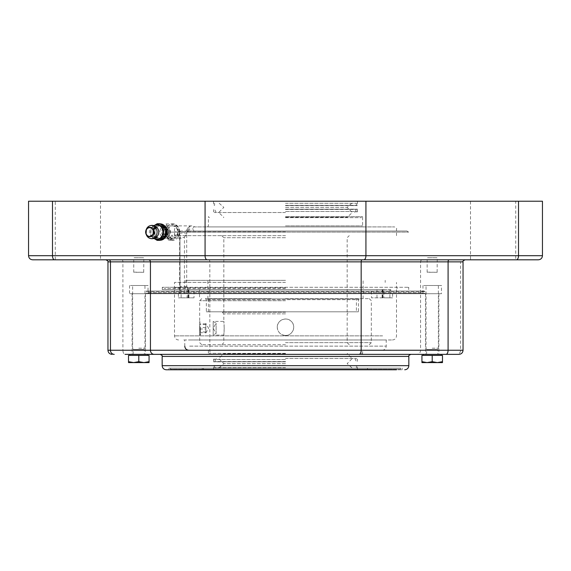 <?xml version="1.0" encoding="UTF-8"?>
<svg xmlns="http://www.w3.org/2000/svg" width="571" height="571" viewBox="0 0 571 571"><rect width="100%" height="100%" fill="white"/><g stroke="black" fill="none" stroke-linecap="round" stroke-linejoin="round"><path stroke-width="0.43" stroke-dasharray="2.85 2.14" d="M148.31 293.722L422.69 293.722L148.31 293.722L148.803 292.595L422.197 292.595L148.803 292.595L147.261 291.053L423.739 291.053L147.261 291.053L145.926 291.824L425.074 291.824L145.926 291.824L145.926 291.053L425.074 291.053L145.926 291.053M422.197 291.053L148.803 291.053L422.197 291.053L422.197 292.595C421.776 292.288 422.29 291.774 423.739 291.053L425.074 291.824L425.074 291.053M149.067 361.664L143.928 362.585L149.067 362.585L149.067 355.39L128.511 355.39L128.511 362.585L143.928 362.585L138.789 361.664L133.65 362.585L128.511 361.664M138.789 355.39L129.845 355.39L138.789 355.39L138.789 361.664M138.789 354.363L129.845 354.363L138.789 354.363M368.752 368.138L202.248 368.138L368.752 368.138L368.752 369.166L202.248 369.166L368.752 369.166M400.614 368.138L170.386 368.138L400.614 368.138L400.614 369.166L170.386 369.166L400.614 369.166M396.517 368.138L168.845 368.138L396.517 368.138M285.5 217.665L361.557 217.665L285.5 217.665M285.5 216.637L362.585 216.637L285.5 216.637M285.5 212.526L214.582 212.526L285.5 212.526M285.5 207.387L347.168 207.387L285.5 207.387M285.5 203.276L356.418 203.276L285.5 203.276M285.5 205.332L356.418 205.332L285.5 205.332M285.5 201.22L357.446 201.22L285.5 201.22M285.5 205.61L357.446 205.61L285.5 205.61M285.5 353.335L209.443 353.335L285.5 353.335M361.557 353.335L362.585 354.363L285.5 354.363M285.5 358.474L356.418 358.474L285.5 358.474M285.5 363.613L223.832 363.613L285.5 363.613M285.5 367.724L214.582 367.724L285.5 367.724M285.5 365.668L214.582 365.668L285.5 365.668M285.5 369.78L213.554 369.78L285.5 369.78M285.5 365.39L213.554 365.39L285.5 365.39M212.141 350.251L362.585 350.251L212.141 350.251M515.727 201.22L470.504 201.22L515.727 201.22L515.727 259.805L470.504 259.805L470.504 201.22M100.496 201.22L55.273 201.22L100.496 201.22L100.496 259.805L55.273 259.805L100.496 259.805L55.273 259.805L55.273 201.22M28.55 201.22L542.45 201.22M159.809 240.277A8.222 7.052 90 0 1 152.928 232.054A8.222 7.052 90 0 1 159.809 223.832A8.222 7.052 90 0 0 153.199 232.054A8.222 7.052 90 0 0 159.823 240.263M166.782 227.108A8.222 7.052 -90 0 0 166.111 235.723A8.222 7.052 -90 0 0 172.413 240.277A8.222 7.052 -90 0 0 173.513 240.177L168.488 240.177A8.222 7.052 -90 0 0 173.02 237.001L178.045 237.001A8.222 7.052 -90 0 0 179.465 232.054A8.222 7.052 -90 0 0 172.413 223.832A8.222 7.052 -90 0 0 171.314 223.932L166.289 223.932A8.222 7.052 -90 0 0 161.757 227.108L166.782 227.108L167.795 228.564A6.681 5.724 -90 0 0 167.767 235.495A6.681 5.724 -90 0 0 173.027 238.721L173.534 239.699A7.709 6.609 90 0 1 167.018 236.023A7.709 6.609 90 0 1 167.296 227.586M179.729 232.054A8.222 7.052 -90 0 0 172.678 223.832A8.222 7.052 -90 0 0 165.633 232.054A8.222 7.052 -90 0 0 172.678 240.277A8.222 7.052 -90 0 0 179.729 232.054M178.066 236.522L177.56 235.545A6.681 5.724 -90 0 0 177.588 228.614A6.681 5.724 -90 0 0 172.328 225.388L171.828 224.41A7.709 6.609 90 0 1 178.345 228.086A7.709 6.609 90 0 1 178.066 236.522L178.045 237.001M167.396 232.054A6.167 5.289 -90 0 0 172.678 238.221A6.167 5.289 -90 0 0 177.945 232.575A6.167 5.289 -90 0 0 172.678 225.888A6.167 5.289 -90 0 0 167.396 232.054M190.079 226.915L188.337 227.322L186.974 229.364A6.167 5.289 -90 0 0 186.517 231.027L397.323 231.027L193.269 231.027L193.733 231.027L193.284 226.915L394.447 226.915L194.654 226.915A6.167 5.289 -90 0 0 191.728 225.888A6.167 5.289 -90 0 0 188.337 227.322M186.974 229.364L186.517 231.027M28.55 255.694L52.482 255.694A4.111 2.12 90 0 0 54.602 259.805L32.661 259.805M538.339 259.805L363.82 259.805A4.111 2.12 -90 0 0 365.932 255.694L365.932 201.22M186.696 259.805L179.637 259.805M143.842 259.805L133.735 259.805M463.045 261.861L460.547 261.861A2.056 1.891 -90 0 1 462.439 259.805L449.149 259.805M427.158 259.805L437.265 259.805M189.765 231.027L406.78 231.027L187.959 231.027L189.765 231.027L189.886 229.999L187.623 229.999L188.209 231.027M187.695 231.027L180.393 231.027L179.437 232.119L162.4 232.119L408.6 232.119L187.524 232.119L186.888 232.575L187.695 231.027L407.044 231.027L180.393 231.027M189.886 229.999L187.623 229.999M179.901 293.722L184.44 293.722L184.44 237.115L181.2 238.221L179.637 237.3L179.901 236.872L180.108 293.722L179.951 289.611L162.307 289.611L383.983 289.611L383.983 293.722L392.598 293.722L390.778 293.722L390.778 289.611L383.89 289.611L383.89 297.834L392.598 297.834L371.485 297.834L383.89 297.834M193.733 231.027L186.831 231.027M285.5 225.888L362.585 225.888L285.5 225.888M193.284 226.915L194.654 226.915M363.613 226.915L207.387 226.915L363.613 226.915L362.585 225.888L362.585 216.637L361.557 217.665M194.026 297.834L178.402 297.834L194.026 297.834L194.026 289.611L186.96 289.611L186.96 293.722L179.951 293.722M186.96 293.722L184.44 293.722M383.983 293.722L390.778 293.722M363.549 369.78L203.483 369.78L363.549 369.78M363.549 368.138L203.483 368.138L363.549 368.138M168.845 369.78L402.155 369.78L168.845 369.78L168.845 368.138M184.44 237.115L186.696 233.874L186.696 286.528L187.445 287.284L408.693 287.284L162.307 287.284L179.53 287.284L179.951 286.528L179.951 235.609L180.108 293.722L180.122 289.611L187.11 289.611L187.11 297.834M458.934 354.363L456.771 354.363A4.111 3.776 90 0 0 460.547 350.251L460.547 261.861L420.563 261.861L420.563 350.251A4.111 3.776 90 0 1 416.787 354.363L125.028 354.363A4.111 2.12 90 0 1 122.915 350.251L463.045 350.251M441.155 354.363L423.275 354.363L441.155 354.363M160.108 354.363L410.892 354.363M188.401 297.834L188.401 289.611L188.915 289.611L187.11 289.611M188.401 289.611L371.485 289.611L371.485 297.834M376.974 297.834L376.974 289.611L371.485 289.611M376.974 289.611L383.983 289.611M194.026 289.611L199.515 289.611L199.515 297.834M382.599 297.834L382.599 289.611L382.085 289.611L383.89 289.611M382.599 289.611L199.515 289.611M189.651 339.973L386.224 339.973L189.651 339.973M183.776 339.973L392.391 339.973L183.776 339.973M193.562 350.251L382.113 350.251L193.562 350.251M390.778 289.611L186.96 289.611M179.951 235.609L179.437 232.119M186.888 232.575L186.696 233.874M285.5 282.417L174.498 282.417L285.5 282.417M285.5 280.361L185.803 280.361L285.5 280.361M285.5 312.223L222.19 312.223L285.5 312.223M285.5 237.707L223.832 237.707L285.5 237.707M285.5 235.652L174.498 235.652L285.5 235.652M285.5 288.583L164.22 288.583L285.5 288.583M265.936 298.861L359.295 298.861L265.936 298.861M356.418 298.861L208.415 298.861L356.418 298.861L356.418 311.809L208.415 311.809L356.418 311.809M285.5 298.654L369.266 298.654L285.5 298.654M285.5 300.71L199.679 300.71L285.5 300.71M285.5 313.864L223.832 313.864L285.5 313.864M285.5 342.643L371.321 342.643L285.5 342.643M224.21 328.254L223.832 321.423C224.246 321.009 224.246 335.505 223.832 335.091L224.21 328.254M285.5 344.698L201.734 344.698L285.5 344.698M277.278 327.226C276.899 320.188 286.599 316.17 291.317 321.416C296.556 326.127 292.545 335.827 285.5 335.448C280.511 334.963 277.77 332.222 277.278 327.226M199.95 328.254L199.679 335.091L199.679 321.423L199.95 328.254M358.474 311.809L206.359 311.809L358.474 311.809L358.474 299.682L206.359 299.682L358.474 299.682L359.295 298.861M271.068 298.654L205.332 298.654L271.068 298.654M200.45 328.254L200.45 335.091L200.45 328.254M285.5 335.448A8.222 8.222 0 0 1 278.377 323.115A8.222 8.222 0 0 1 292.623 323.115A8.222 8.222 0 0 1 285.5 335.448M221.776 344.698L223.832 342.643L223.832 335.091L213.19 335.091L213.19 321.423L213.19 335.091L216.124 333.393L216.124 323.115L216.124 333.393L213.154 328.254L216.124 323.115L213.19 321.423L223.832 321.423L223.832 313.864L222.19 312.223M205.845 332.686L205.845 323.507L205.845 333.007L205.845 323.828L205.845 332.686L199.679 332.686L199.679 323.828L199.679 332.686M199.679 328.996L205.845 328.996M205.845 331.951L199.679 331.951M205.845 327.518L199.679 327.518M205.845 323.828L199.679 323.828M205.845 324.564L199.679 324.564M199.679 326.284L199.679 333.75L199.679 326.284M199.679 333.75L200.45 335.091L199.679 335.091L199.679 342.643L201.734 344.698M160.116 223.832A8.222 7.052 90 0 1 160.244 223.832A8.222 7.052 90 0 1 166.289 227.822A8.222 7.052 90 0 1 167.296 232.054A8.222 7.052 90 0 1 160.244 240.277A8.222 7.052 90 0 1 160.116 240.277M177.56 235.545L177.039 235.045A6.167 5.289 -90 0 0 172.413 225.888A6.167 5.289 -90 0 0 172.328 225.888L172.328 225.388M165.29 227.465A7.709 6.609 90 0 1 165.647 228.086A7.709 6.609 90 0 1 165.925 228.693M165.925 235.416A7.709 6.609 90 0 1 165.29 236.644M160.801 239.706A7.709 6.609 90 0 1 153.371 232.054A7.709 6.609 90 0 1 160.801 224.403M163.063 225.823A7.195 6.167 90 0 1 166.147 232.054A7.195 6.167 90 0 1 163.063 238.285A7.195 6.167 90 0 1 156.897 238.285A7.195 6.167 90 0 1 153.813 232.054A7.195 6.167 90 0 1 156.897 225.823A7.195 6.167 90 0 1 163.063 225.823M171.828 224.41L171.314 223.932M173.534 239.699L173.513 240.177M160.53 229.064A6.167 5.289 -90 0 0 165.155 238.221A6.167 5.289 -90 0 0 170.436 232.054A6.167 5.289 -90 0 0 165.155 225.888A6.167 5.289 -90 0 0 160.53 229.064M167.795 228.564L167.795 229.064L162.764 229.064A6.167 5.289 90 0 1 167.296 225.888L172.328 225.888M167.795 229.064A6.167 5.289 -90 0 0 172.413 238.221A6.167 5.289 -90 0 0 172.506 238.221L173.027 238.721M177.039 235.045L172.014 235.045A6.167 5.289 90 0 1 167.481 238.221L172.506 238.221M173.02 237.001L172.014 235.045M168.488 240.177L167.481 238.221M162.764 229.064L161.757 227.108M167.296 225.888L166.289 223.932M169.187 232.054A3.083 2.641 90 0 1 166.539 235.138A3.083 2.641 90 0 1 163.898 232.054A3.083 2.641 90 0 1 166.539 228.971A3.083 2.641 90 0 1 169.187 232.054M168.445 232.054A3.083 2.641 90 0 1 165.804 235.138A3.083 2.641 90 0 1 163.156 232.054A3.083 2.641 90 0 1 165.804 228.971A3.083 2.641 90 0 1 168.445 232.054M150.965 236.208L153.984 238.464A7.195 6.167 90 0 1 153.72 238.285A7.195 6.167 90 0 1 150.637 232.054A7.195 6.167 90 0 1 153.72 225.823A7.195 6.167 90 0 1 153.992 225.652L150.965 227.9L153.485 227.9L153.485 236.208L150.965 236.208L150.965 227.9M158.752 232.054A5.446 4.668 90 0 1 153.371 237.436A5.446 4.668 90 0 1 149.409 232.054A5.446 4.668 90 0 1 153.371 226.673A5.446 4.668 90 0 1 158.752 232.054M146.383 234.902A6.566 5.631 90 0 1 146.383 229.207M159.652 223.746L153.485 227.9M153.485 236.208L159.652 240.362M170.008 232.054A4.903 4.204 -90 0 0 163.699 227.808A4.903 4.204 -90 0 0 163.699 236.301A4.903 4.204 -90 0 0 170.008 232.054M442.489 361.664L442.489 355.39L421.933 355.39L421.933 362.585L442.489 362.585L442.489 361.664L437.35 362.585L432.211 361.664L427.072 362.585L421.933 361.664M432.211 355.39L432.211 361.664M285.5 209.164L357.446 209.164L285.5 209.164M285.5 209.443L356.418 209.443L285.5 209.443M146.212 293.722L424.788 293.722L146.212 293.722L145.926 293.358L425.074 293.358L145.926 293.358L145.926 293.722L425.074 293.722L145.926 293.722M425.074 293.722L425.074 293.358L424.788 293.722M422.197 293.722L148.803 293.722L422.197 293.722L422.197 292.595L422.69 293.722M165.269 232.054A6.167 5.289 90 0 1 159.98 238.221A6.167 5.289 90 0 1 154.691 232.054A6.167 5.289 90 0 1 159.98 225.888A6.167 5.289 90 0 1 165.269 232.054M164.776 228.878A6.167 5.289 90 0 1 165.533 232.054A6.167 5.289 90 0 1 160.244 238.221A6.167 5.289 90 0 1 154.955 232.054A6.167 5.289 90 0 1 160.244 225.888A6.167 5.289 90 0 1 164.776 228.878M164.891 228.614A6.681 5.724 -90 0 0 154.969 228.814A6.681 5.724 -90 0 0 160.08 238.735A6.681 5.724 -90 0 0 164.891 228.614M427.308 272.139L437.265 272.288L427.158 272.288L427.158 257.749L437.265 257.749L427.158 257.749M432.211 348.196L438.378 348.196L432.211 348.196M438.378 285.5L426.045 285.5L438.378 285.5L438.378 348.196L437.821 349.459L426.601 349.459L437.821 349.459L437.821 354.363L426.601 354.363L437.821 354.363M438.571 354.363L425.531 354.363L438.571 354.363M441.462 293.722L422.961 293.722L441.462 293.722L441.462 285.5L422.961 285.5L441.462 285.5M425.859 293.722L438.892 293.722L425.859 293.722M138.789 348.196L144.955 348.196L138.789 348.196M144.955 285.5L132.622 285.5L144.955 285.5L144.955 348.196L144.399 349.459L133.179 349.459L144.399 349.459L144.399 354.363M145.141 354.363L132.108 354.363L145.141 354.363M148.039 293.722L129.538 293.722L148.039 293.722L148.039 285.5L129.538 285.5L148.039 285.5M145.141 293.722L132.108 293.722L145.141 293.722M133.878 272.139L143.842 272.288L133.735 272.288L133.735 257.749L143.842 257.749L133.735 257.749M285.5 361.836L213.554 361.836L285.5 361.836M285.5 361.557L214.582 361.557L285.5 361.557M285.5 217.223L347.254 217.223L285.5 217.223M285.5 353.777L223.746 353.777L285.5 353.777M205.068 201.22L205.068 255.694L52.482 255.694L52.482 201.22M422.454 259.805A2.056 1.891 -90 0 0 420.563 261.861L107.955 261.861M121.851 259.805A2.056 1.056 -90 0 1 122.915 261.861L122.915 350.251L107.955 350.251M208.772 259.805A2.056 1.056 -90 0 1 209.828 261.861L209.828 350.251A4.111 2.12 90 0 0 211.948 354.363M207.18 259.805A4.111 2.12 -90 0 1 205.068 255.694L518.518 255.694L518.518 201.22M516.484 259.805A4.111 2.12 -90 0 0 518.518 255.694L542.45 255.694M187.088 228.971L193.276 228.971M187.524 232.119A1.642 1.306 -90 0 1 188.751 231.027M188.03 289.611L188.03 297.834M181.114 289.611L181.114 297.834M389.886 289.611L389.886 297.834M162.164 365.668L408.836 365.668M408.836 356.418L162.164 356.418M382.97 289.611L382.97 297.834M382.599 335.862L174.498 335.862L382.599 335.862M189.651 346.14L386.224 346.14L189.651 346.14M179.53 289.611L179.53 287.284M187.445 287.284L187.445 289.611M285.5 231.847L174.498 231.847L285.5 231.847M285.5 287.763L174.498 287.763L285.5 287.763M179.344 233.082L186.817 233.082M186.696 286.528L179.951 286.528M285.5 211.498L357.446 211.498L285.5 211.498M285.5 359.502L213.554 359.502L285.5 359.502M148.803 293.722L148.803 291.053M202.248 369.166L202.248 368.138M170.386 369.166L170.386 368.138M207.387 226.915L208.415 225.888L208.415 216.637L209.443 217.665M351.793 203.276L347.168 207.387L352.307 212.526L347.254 217.223L347.425 217.665M219.207 203.276L223.832 207.387L218.693 212.526L223.746 217.223L223.575 217.665M357.446 201.22L357.446 205.61L356.418 205.332L356.418 203.276M213.554 201.22L213.554 205.61L214.582 205.332L214.582 203.276M208.415 350.251L208.415 354.363L209.443 353.335M219.207 367.724L223.832 363.613L218.693 358.474L223.746 353.777L223.575 353.335M351.793 367.724L347.168 363.613L352.307 358.474L347.254 353.777L347.425 353.335M213.554 369.78L213.554 365.39L214.582 365.668L214.582 367.724M357.446 369.78L357.446 365.39L356.418 365.668L356.418 367.724M362.585 354.363L362.585 350.251M179.637 237.3L179.637 293.722M396.502 231.027L396.502 228.971C397.038 228.486 396.353 227.8 394.447 226.915M174.498 231.027L174.498 228.971L176.553 226.915M164.22 231.027L162.4 232.119L163.956 231.027M406.78 231.027L408.6 232.119L407.044 231.027M402.155 369.78L402.155 368.138M367.517 369.78L367.517 368.138M203.483 369.78L203.483 368.138M178.402 293.722L178.402 297.834M188.915 289.611L188.915 297.834M382.085 289.611L382.085 297.834M174.498 289.611L174.498 335.862C174.74 338.36 176.111 339.731 178.609 339.973M396.502 289.611L396.502 335.862C396.26 338.36 394.889 339.731 392.391 339.973M382.113 350.251C384.611 350.009 385.982 348.638 386.224 346.14L386.224 339.973M184.776 346.14L184.776 339.973M392.598 293.722L392.598 297.834M408.693 289.611L408.693 287.284L406.78 288.583M162.307 289.611L162.307 287.284L164.22 288.583M191.728 225.888L172.678 225.888M181.2 238.221L172.678 238.221M385.197 282.417L385.197 280.361M185.803 282.417L185.803 280.361M347.168 312.223L347.168 237.707L349.224 235.652M223.832 312.223L223.832 237.707L221.776 235.652M396.502 235.652L396.502 231.847L397.323 231.027M174.498 235.652L174.498 231.847L173.677 231.027M397.323 288.583L396.502 287.763L396.502 282.417M173.677 288.583L174.498 287.763L174.498 282.417M208.415 311.809L208.415 298.861M363.099 298.654L363.099 280.361M207.901 298.861L207.901 280.361M201.734 298.654L199.679 300.71L199.679 321.423L200.45 321.423L199.679 322.765M369.266 298.654L371.321 300.71L371.321 342.643L369.266 344.698M349.224 344.698L347.168 342.643L347.168 313.864L348.81 312.223M205.332 298.654L206.359 299.682L206.359 311.809M205.845 333.007L208.586 328.254L205.845 323.507M172.413 225.888L165.155 225.888M172.413 238.221L165.155 238.221M165.804 235.138L166.539 235.138M165.804 228.971L166.539 228.971M153.371 237.436L150.965 234.36C150.366 226.037 152.707 227.85 153.371 226.673M354.777 212.526L356.418 209.443L357.446 209.164L357.446 211.498L356.418 212.526M216.223 212.526L214.582 209.443L213.554 209.164L213.554 211.498L214.582 212.526M437.122 272.139L437.265 257.749M426.601 354.363L426.601 349.459L426.045 348.196L426.045 285.5M425.531 293.722L425.531 354.363M438.892 293.722L438.892 354.363M422.961 285.5L422.961 293.722M133.179 354.363L133.179 349.459L132.622 348.196L132.622 285.5M129.538 285.5L129.538 293.722M132.108 293.722L132.108 354.363M145.469 293.722L145.469 354.363M143.692 272.139L143.842 257.749M216.223 358.474L214.582 361.557L213.554 361.836L213.554 359.502L214.582 358.474M354.777 358.474L356.418 361.557L357.446 361.836L357.446 359.502L356.418 358.474"/><path stroke-width="0.86" d="M143.928 362.585L149.067 361.664L149.067 362.585L133.65 362.585L138.789 361.664L143.928 362.585M128.511 362.585L128.511 361.664L133.65 362.585L128.511 362.585M138.789 361.664L138.789 355.39L128.511 355.39L128.511 361.664M138.789 355.39L149.067 355.39L149.067 361.664M285.5 354.363L362.585 354.363M542.45 255.694L542.45 201.22L28.55 201.22L28.55 255.694C28.793 258.192 30.163 259.562 32.661 259.805L538.339 259.805C540.837 259.562 542.207 258.192 542.45 255.694L28.55 255.694M160.116 223.832A8.222 7.052 90 0 0 159.823 223.846A8.222 7.052 90 0 1 159.98 223.832A8.222 7.052 90 0 1 167.032 232.054A8.222 7.052 90 0 1 159.98 240.277A8.222 7.052 90 0 1 159.809 240.277M470.504 259.805L515.727 259.805M108.561 259.805A2.056 1.891 90 0 1 110.453 261.861L110.453 350.251L107.955 350.251L107.955 261.861L361.172 261.861A2.056 1.056 90 0 1 362.228 259.805L186.696 259.805M179.637 259.805L143.842 259.805M133.735 259.805L100.496 259.805M55.273 259.805L54.602 259.805A4.111 2.12 90 0 1 52.482 255.694L52.482 201.22M125.028 354.363L445.972 354.363A4.111 2.12 -90 0 0 448.085 350.251L463.045 350.251L463.045 261.861L448.085 261.861L448.085 350.251L361.172 350.251L361.172 261.861L448.085 261.861A2.056 1.056 90 0 1 449.149 259.805L363.82 259.805A4.111 2.12 90 0 0 365.932 255.694L365.932 201.22M362.228 259.805L427.158 259.805M437.265 259.805L462.439 259.805M396.517 369.78L166.275 369.78L396.517 369.78M456.771 354.363L416.787 354.363M445.972 354.363L458.934 354.363C461.432 354.12 462.803 352.75 463.045 350.251M408.836 356.418C408.315 355.911 409 355.226 410.892 354.363L160.108 354.363C162.021 355.262 162.706 355.947 162.164 356.418L408.836 356.418L408.836 365.668L162.164 365.668C162.407 368.167 163.777 369.537 166.275 369.78M165.925 228.693A7.709 6.609 90 0 1 165.925 235.416M165.29 236.644A7.709 6.609 90 0 1 160.801 239.706M160.801 224.403A7.709 6.609 90 0 1 165.29 227.465M153.992 225.652A7.195 6.167 90 0 1 159.887 225.823A7.195 6.167 90 0 1 162.971 232.054A7.195 6.167 90 0 1 159.887 238.285A7.195 6.167 90 0 1 153.992 238.457M157.082 232.054A6.566 5.631 90 0 1 149.766 238.314A6.566 5.631 90 0 1 146.383 234.902L146.055 234.11A4.739 4.068 -90 0 0 150.623 236.68A4.739 4.068 -90 0 0 153.785 232.054A4.739 4.068 -90 0 0 150.623 227.429A4.739 4.068 -90 0 0 146.055 229.999A4.739 4.068 -90 0 0 146.055 234.11L146.383 229.207A6.566 5.631 90 0 1 149.766 225.795A6.566 5.631 90 0 1 157.082 232.054M157.139 240.362L159.652 240.362L165.818 236.208L165.818 227.9L159.652 223.746L157.139 223.746L163.306 227.9L163.306 236.208L157.139 240.362L153.72 238.285M165.818 227.9L163.306 227.9M153.72 225.823L157.139 223.746M165.818 236.208L163.306 236.208M442.489 362.585L421.933 362.585L421.933 361.664L427.072 362.585L432.211 361.664L437.35 362.585L442.489 361.664L442.489 362.585M421.933 361.664L421.933 355.39L442.489 355.39L442.489 361.664M432.211 355.39L432.211 361.664M207.18 259.805A4.111 2.12 90 0 1 205.068 255.694L205.068 201.22M516.484 259.805A4.111 2.12 -90 0 1 516.398 259.805A4.111 2.12 90 0 0 518.518 255.694L518.518 201.22M148.546 259.805A2.056 1.891 -90 0 1 150.437 261.861L150.437 350.251L110.453 350.251A4.111 3.776 -90 0 0 114.229 354.363M359.052 354.363A4.111 2.12 -90 0 0 361.172 350.251L150.437 350.251A4.111 3.776 90 0 0 154.213 354.363M153.363 232.054A4.382 3.754 90 0 1 147.732 235.844A4.382 3.754 90 0 1 147.732 228.264A4.382 3.754 90 0 1 153.363 232.054M147.725 355.39L147.725 354.363M129.845 355.39L129.845 354.363M107.955 261.861C108.576 261.518 107.89 260.833 105.899 259.805M463.045 261.861C462.517 261.368 463.202 260.683 465.101 259.805M107.955 350.251C108.197 352.75 109.568 354.12 112.066 354.363M408.836 365.668C408.593 368.167 407.223 369.537 404.725 369.78M162.164 356.418L162.164 365.668M184.776 346.14C185.018 348.638 186.389 350.009 188.887 350.251M149.802 238.328A6.681 6.681 0 0 0 158.774 232.054A6.681 6.681 0 0 0 149.802 225.781M441.155 355.39L441.155 354.363M423.275 355.39L423.275 354.363"/></g></svg>
